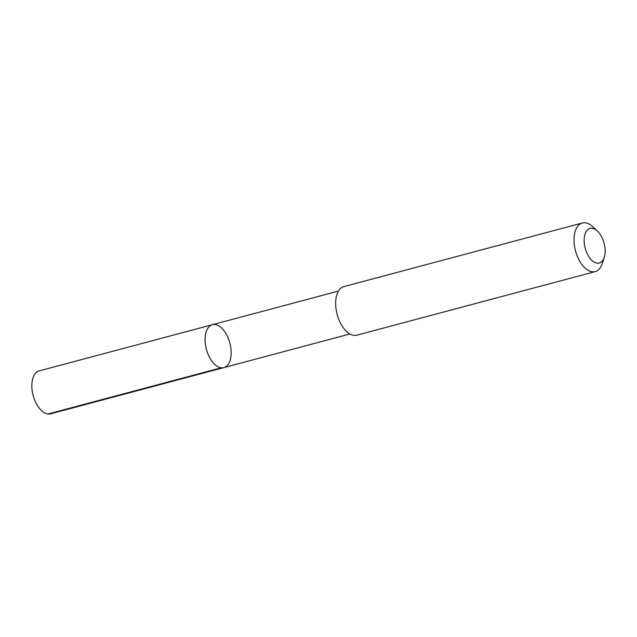 <?xml version="1.0" encoding="UTF-8"?>
<svg xmlns="http://www.w3.org/2000/svg" width="637" height="637" viewBox="0 0 637 637"><rect width="100%" height="100%" fill="white"/><g stroke="black" fill="none" stroke-linecap="round" stroke-linejoin="round"><path stroke-width="0.96" d="M205.09 338.932A22.207 12.127 -104.9 0 1 212.4 324.703A22.207 12.127 -104.9 0 1 229.846 343.032A22.207 12.127 -104.9 0 1 223.85 367.613A22.207 12.127 -104.9 0 1 205.09 338.932A22.207 12.127 -104.9 0 1 212.4 324.703L39.16 370.901A22.207 12.127 75.1 0 0 31.85 385.138A22.207 12.127 75.1 0 0 50.61 413.819L223.85 367.613A22.207 12.127 -104.9 0 1 205.09 338.932M597.307 230.984L592.514 226.565A25.146 13.735 75.1 0 0 582.298 223.006L343.94 286.578A25.146 13.735 75.1 0 0 337.148 314.407A25.146 13.735 75.1 0 0 356.895 335.166L595.253 271.593A25.146 13.735 75.1 0 0 602.339 263.415L604.298 257.197A17.884 9.77 75.1 0 0 605.15 251.551A17.884 9.77 75.1 0 0 597.307 230.984A17.884 9.77 75.1 0 0 584.639 235.642A17.884 9.77 75.1 0 0 590.993 259.466A17.884 9.77 75.1 0 0 604.298 257.197M582.298 223.006A25.146 13.735 75.1 0 0 575.506 250.835A25.146 13.735 75.1 0 0 595.253 271.593M221.246 367.788L48.006 413.994M338.47 291.077L212.4 324.703M349.912 333.987L223.85 367.613"/></g></svg>
